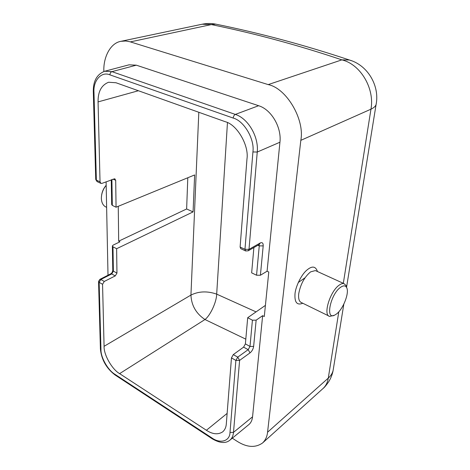 <?xml version="1.0" encoding="UTF-8"?>
<svg xmlns="http://www.w3.org/2000/svg" width="470" height="470" viewBox="0 0 470 470"><rect width="100%" height="100%" fill="white"/><g stroke="black" fill="none" stroke-linecap="round" stroke-linejoin="round"><path stroke-width="0.7" d="M301.593 302.656C299.167 301.746 298.215 298.75 298.738 293.668C300.524 284.18 304.478 276.912 310.611 271.866L315.352 270.579L316.234 270.967L315.376 270.585M302.786 303.244C297.011 305.588 294.42 302.404 295.013 293.68C295.665 286.665 300.976 275.502 306.187 270.691C311.792 265.65 315.546 265.932 317.467 271.531M106.179 185.292C102.983 189.304 101.379 193.693 101.367 198.463L101.391 198.957C101.743 203.269 103.447 206.042 106.496 207.276L106.631 207.341M334.317 315.264L329.699 316.404C322.684 315.446 330.075 291.071 339.334 285.043C341.132 283.762 342.683 283.287 343.981 283.616L346.09 285.554L346.666 287.581M340.627 287.27C343.511 285.29 345.532 285.431 346.701 287.693C349.533 292.875 343.118 309.242 336.426 314.025L334.769 315.07C324.993 320.646 330.398 294.097 340.627 287.27M256.062 311.886L216.682 294.132C216.605 301.881 210.372 315.464 204.979 319.524C196.108 313.602 191.425 305.453 190.938 295.078L198.816 112.277M138.403 90.739L98.066 101.902L100.034 181.831L100.991 183.412L101.99 183.365L114.774 178.747L115.696 180.316L116.061 207.211L194.633 174.946L193.076 211.9L116.625 248.724L116.954 273.105L115.267 275.908L104.269 281.448L102.554 284.291L104.076 346.314L190.938 295.078C198.763 291.212 207.346 290.895 216.682 294.132L227.457 122.611M245.804 339.152L204.979 319.524L119.603 373.638L206.395 430.262L227.133 413.4M206.395 430.262C212.64 434.351 218.092 434.868 222.745 431.818C224.907 429.844 226.099 427.201 226.317 423.875L231.463 357.899L233.285 354.603L243.601 347.13L245.387 343.893L247.696 317.708L265.409 305.377M298.297 282.476L305.042 277.782M245.44 250.857L240.793 248.683L240.105 247.061L244.964 249.323L252.919 151.951C254.793 139.22 244.106 120.89 233.191 118.064L109.933 74.859C110.033 73.208 110.697 72.145 111.925 71.651L104.681 71.24L129.044 64.825L136.323 65.171L258.618 105.715C271.331 109.534 281.759 127.347 279.938 142.222L267.078 271.214L260.404 275.25L256.555 275.22L251.65 272.847L253.882 247.555M240.105 247.061L246.973 158.96C249.112 145.353 237.015 124.597 225.318 121.724L115.978 82.749L108.605 82.25C101.426 85.105 97.913 91.656 98.066 101.902M116.625 248.724L112.982 246.809L113.376 271.137L116.954 273.105M193.076 211.9L186.631 208.98L118.675 241.175L119.926 241.821L113.111 245.14L112.365 245.933L112.982 246.809M187.8 177.754L186.631 208.98M116.061 207.211L112.312 205.396L111.678 204.585L111.267 179.787M109.933 74.859C101.361 71.082 93.072 80.634 93.977 92.384L96.362 180.122L97.319 181.702L100.745 183.3M119.603 373.638C112.03 369.379 103.688 354.691 104.076 346.314M102.554 284.291L99.141 282.341L100.968 349.821C100.739 357.482 107.977 370.248 114.833 374.238L211.917 437.94C220.148 443.968 229.877 441.283 230 432.435L235.887 360.425L231.463 357.899M267.078 271.214L268.781 272.024L264.287 316.527L262.642 315.681L256.138 320.164L252.413 320.193L249.999 346.437L245.387 343.893M247.696 317.708L252.413 320.193M118.258 206.307L118.675 241.175M104.269 281.448L100.838 279.497L99.828 279.392L98.547 281.43L99.141 282.341L100.838 279.497L111.719 273.94L113.376 271.137L112.771 270.238L112.371 246.121M259.041 244.617L259.258 245.869L263.194 245.898C263.306 243.09 262.307 242.115 260.198 242.984L249.006 249.353L244.964 249.323L245.651 250.951L248.189 250.804L249.006 249.353L257.249 152.039C258.876 136.823 248.148 118.452 235.335 114.416L111.925 71.651L136.323 65.171M253.641 346.408L249.999 346.437L248.178 349.668L250.022 352.882C251.967 351.296 253.177 349.139 253.641 346.408L256.138 320.164M233.285 354.603L237.732 357.124L239.6 360.39L235.887 360.425L237.732 357.124L248.178 349.668L243.601 347.13M232.297 438.193L236.774 441.077C246.674 447.458 255.275 448.086 262.577 442.969C265.45 440.19 267.113 436.606 267.565 432.23L300.823 140.342C304.93 119.609 286.512 88.225 268.205 84.606L129.726 41.695L125.707 40.996L120.966 41.313C110.098 43.058 103.147 57.839 103.87 71.487M106.108 181.772L108.006 275.22M262.642 315.681L252.555 416.814C252.184 420.245 250.939 422.841 248.83 424.604L229.895 440.167C231.98 438.428 233.179 435.825 233.502 432.365L230 432.435M333.424 368.521L333.095 370.548C332.384 374.396 330.898 378.162 328.642 381.84C326.139 385.412 324.265 387.638 323.019 388.52L323.019 388.52C325.822 385.952 327.578 382.48 328.283 378.109L267.565 432.23M130.384 41.889L211.353 24.581L202.124 24.229L120.966 41.313M300.823 140.342L370.959 109.181C374.849 88.501 360.496 64.255 341.86 59.866L349.357 59.99L351.401 60.689M268.205 84.606L341.86 59.866C298.767 45.337 255.263 33.57 211.353 24.581L215.718 24.129C211.171 23.265 206.641 23.294 202.124 24.229M106.179 185.262C103.659 188.17 102.131 191.507 101.596 195.279M115.267 275.908L111.719 273.94L110.709 273.84C112.066 272.741 112.072 272.97 112.771 270.426M115.696 180.316L113.041 179.099M111.895 179.54L112.312 205.396M100.034 181.831L96.362 180.122L95.727 179.34L93.319 91.879M256.555 275.22L259.258 245.869L257.918 245.258M104.681 71.24C96.891 74.313 93.101 81.14 93.313 91.732L93.977 92.384M233.191 118.064C233.425 116.255 234.142 115.038 235.335 114.416L258.618 105.715M252.919 151.951L257.249 152.039L279.938 142.222M211.917 437.94L212.275 438.827C219.884 443.216 225.759 443.662 229.895 440.167M114.833 374.238L115.303 375.136L212.123 438.727M100.968 349.821L100.404 348.846L98.553 281.642M252.555 416.814L233.502 432.365L239.6 360.39L250.022 352.882M248.189 250.804L259.37 244.429L260.198 242.984M260.404 275.25L263.194 245.898M343.829 304.125L333.095 370.548C332.396 373.356 330.792 375.871 328.283 378.109L338.805 311.774M343.323 283.316L370.959 109.181C373.797 107.859 375.507 106.326 376.082 104.575L376.288 103.294M315.352 270.567L343.981 283.616M346.701 287.693L346.09 285.554M95.733 179.522L97.061 181.579M115.127 375.025C106.426 368.374 101.52 359.726 100.41 349.075M99.828 279.392L110.709 273.84M323.019 388.52L262.577 442.969M346.584 287.1L376.082 104.575C379.842 86.11 367.934 65.277 349.357 59.99C304.96 45.179 260.409 33.229 215.718 24.129M301.617 302.674L328.783 315.957"/></g></svg>
